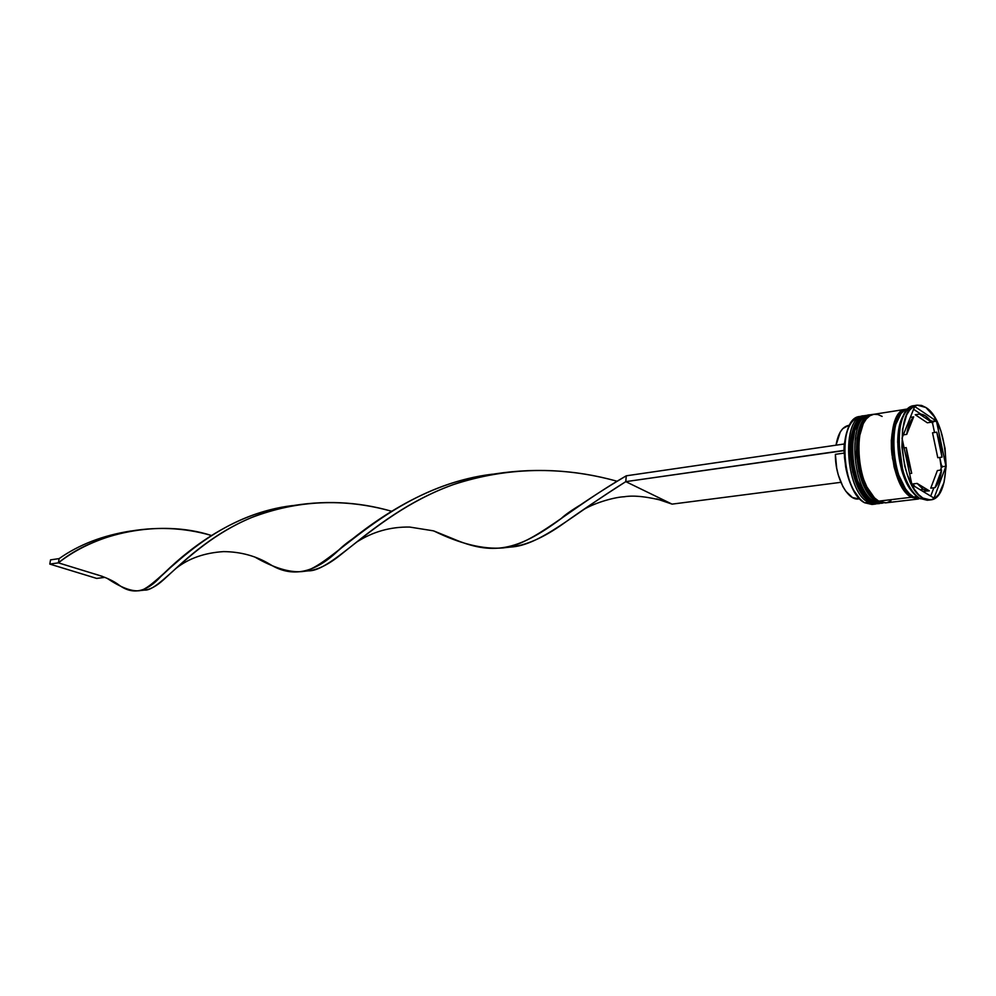 <?xml version="1.0" encoding="UTF-8"?>
<svg xmlns="http://www.w3.org/2000/svg" width="996" height="996" viewBox="0 0 996 996"><rect width="100%" height="100%" fill="white"/><g stroke="black" fill="none" stroke-linecap="round" stroke-linejoin="round"><path stroke-width="1.49" d="M879.132 503.603L870.878 502.071C863.246 499.755 856.697 486.023 851.231 460.874C847.92 434.455 857.867 415.183 865.997 415.531C843.512 416.353 847.559 491.215 870.878 502.071L871.288 502.021C847.97 491.165 843.923 416.291 866.396 415.469C858.278 415.12 848.331 434.393 851.642 460.812C857.12 485.973 863.657 499.706 871.288 502.021L878.31 503.715M854.78 426.089L850.883 438.987L850.148 455.209L852.713 472.166L858.154 487.144M861.689 493.132L865.599 497.776M876.156 501.025L877.053 501.337C869.446 499.021 862.91 485.239 857.432 460.015C854.107 433.521 864.018 414.212 872.123 414.573C849.7 415.369 853.796 490.443 877.053 501.337L877.464 501.287C854.207 490.393 850.111 415.307 872.533 414.51C864.428 414.149 854.531 433.459 857.855 459.953C863.32 485.189 869.857 498.971 877.464 501.287L876.156 501.025M872.322 414.535L872.123 414.573C848.779 415.818 852.912 490.219 876.654 501.312L885.307 502.88M900.123 479.499L899.612 482.301M860.93 425.143L857.058 438.078L856.336 454.338L858.901 471.345L864.341 486.359M867.877 492.36L871.774 497.029M907.157 491.128C897.633 484.554 886.926 439.535 897.371 419.851C886.926 439.535 897.633 484.554 907.157 491.128M844.533 444.166L844.459 457.413L846.077 469.216C848.966 482.587 853.634 492.559 860.071 499.145L853.024 489.347L849.986 482.649L845.666 467.087L843.948 450.416L844.247 443.992L847.359 430.334L849.862 424.831C847.048 429.786 845.268 436.236 844.533 444.166L844.235 450.578L625.787 481.641L672.076 504.125L840.861 482.325L672.076 504.125L656.588 498.859L672.076 504.125L625.787 481.641L626.26 475.814L844.247 443.992L626.26 475.814C568.143 509.417 533.595 544.625 503.167 547.925C483.297 549.543 460.214 543.903 433.907 530.993L452.869 538.687C492.149 555.569 517.248 551.286 560.96 518.754C579.087 505.296 600.849 490.978 626.26 475.814L625.787 481.641C601.596 497.141 580.892 511.073 563.674 523.435C543.442 537.89 525.303 545.796 509.255 547.165L510.363 547.078C540.243 545.522 572.289 514.92 625.787 481.641L843.948 450.416L844.533 444.166M863.557 415.917L864.752 415.805C841.309 413.875 844.359 491.14 868.412 502.358C845.069 491.526 841.047 416.739 863.557 415.917L859.897 416.49C837.35 417.324 841.359 491.987 864.727 502.793C856.249 497.402 850.098 486.222 846.289 469.253L844.645 457.326C844.01 431.841 849.713 418.195 861.752 416.378M868.412 502.358L869.321 501.349L868.412 502.358L864.727 502.793L868.412 502.358L876.841 503.814L868.412 502.358M865.972 498.149C850.821 485.326 844.683 440.63 855.825 424.196M874.575 501.635L875.496 500.615L874.575 501.635C851.294 490.754 847.223 415.768 869.67 414.959L870.878 414.846C847.484 412.867 850.572 490.356 874.575 501.635L882.991 503.092L874.575 501.635M864.491 419.864L868.163 417.038M917.279 405.173L925.907 407.501L921.574 405.434L917.316 405.16L913.295 406.717L909.672 410.041L906.609 415.058L902.575 429.313L901.915 447.279L904.742 466.103L907.356 474.88L914.403 489.397L918.549 494.564L922.906 498.075L919.893 498.423L922.906 498.075C898.952 486.334 894.271 405.858 917.279 405.173L914.291 405.633C891.258 406.343 895.914 486.72 919.893 498.423C912.71 493.817 906.97 484.355 902.662 470.05L898.728 441.365C899.637 418.855 905.327 406.916 915.797 405.521M904.231 414.286C900.048 420.76 897.869 430.073 897.682 442.224L901.43 469.502C904.878 481.155 909.485 489.534 915.262 494.639C898.716 482.176 891.657 430.745 904.231 414.286M898.118 440.556L898.23 437.543L898.118 440.556M907.269 483.533L908.501 485.824L907.269 483.533M869.67 414.959L867.628 415.27C845.156 416.091 849.215 491.016 872.521 501.872L881.796 503.316M911.427 497.253C888.507 486.11 884.162 409.904 906.198 409.219L902.364 410.701L898.89 413.875L893.636 424.794L891.32 440.369L891.42 449.159L894.097 466.987L896.574 475.291L903.297 489.036L911.427 497.253L878.709 501.137L911.427 497.253L918.524 498.996L911.427 497.253M882.132 416.428L877.912 414.535L873.766 414.311C851.356 415.108 855.464 490.231 878.709 501.137L885.917 502.831L918.437 499.008M913.556 497.004L917.291 496.556L913.556 497.004L920.478 498.759L913.556 497.004C890.76 485.899 886.266 409.979 908.14 408.908L904.48 410.364L901.007 413.539L895.765 424.47L894.209 431.828L893.549 448.86L896.238 466.701L898.716 475.005L905.439 488.775L909.398 493.68L913.556 497.004M918.573 498.759L911.427 497.041L912.05 495.996L911.427 497.041C903.97 494.663 897.508 480.682 892.055 455.122C888.718 428.292 898.392 408.958 906.31 409.431L902.413 410.912L898.965 414.075L893.736 424.943L891.432 440.444L892.453 458.135L896.661 475.179L903.347 488.849L911.427 497.041L918.573 498.759M929.268 490.854L922.806 491.327L929.33 490.841L923.192 489.335L920.117 489.708L923.192 489.335L917.129 483.421L912.834 483.944L915.025 486.633L912.834 483.944L917.129 483.421L923.192 489.335L929.33 490.841L917.129 483.421L929.193 490.854M849.613 425.267L848.555 425.429C842.218 426.811 838.047 433.397 836.042 445.187L840.25 432.04L842.79 428.629L848.58 425.429M849.576 425.329L848.878 425.379M903.347 434.866L906.721 434.38C907.866 426.238 910.195 420.399 913.693 416.863L910.344 417.374L913.693 416.863L909.323 423.885L906.721 434.38L913.693 416.863L906.721 434.38L903.347 434.866M915.249 414.734L919.495 414.087C923.653 413.975 927.662 416.664 931.546 422.155L927.313 422.79L915.249 414.734L919.495 414.087L931.546 422.155L925.62 416.004L922.545 414.485L919.495 414.087L931.546 422.155L927.313 422.79L915.249 414.734M932.53 432.799L936.763 432.177L942.004 457.139L937.771 457.699L932.53 432.799L936.763 432.177L942.004 457.139L940.299 444.191L936.763 432.177L942.004 457.139L937.771 457.699L932.53 432.799M937.373 470.548L941.606 470C940.573 477.993 938.381 483.869 935.02 487.642L930.762 488.165L937.373 470.548L941.606 470L935.02 487.642L939.191 480.408L941.606 470L935.02 487.642L930.762 488.165L937.373 470.548M922.906 498.075L927.276 499.793L931.509 499.681L935.431 497.763L938.904 494.128L944.021 482.413L946.163 466.352L945.042 448.3L940.847 430.857L934.148 416.552L925.907 407.501C949.474 421.333 953.384 499.208 930.276 499.905L922.906 498.075M902.04 438.153L914.702 406.468L936.477 421.146L945.939 466.203L934.061 498.125L911.95 484.766L902.04 438.153L914.702 406.468L936.477 421.146L931.447 421.233L932.63 423.499L933.078 421.657L930.276 420.449L932.63 423.499L933.078 421.657L936.477 421.146L945.939 466.203L942.527 466.651L941.357 465.045L941.27 467.958L942.527 466.651L941.357 465.045L939.763 457.438L941.27 467.958L942.527 466.651L945.939 466.203L934.061 498.125L911.95 484.766L902.04 438.153M928.77 499.967L919.893 498.423L927.288 500.253L930.276 499.905M906.198 409.219L873.753 414.311L869.857 415.793L866.308 418.943L863.295 423.649L859.311 436.995L858.564 453.778L861.216 471.345L863.706 479.524L866.831 486.857L874.488 497.875L878.709 501.137L885.992 502.818M887.075 502.619L890.91 500.814M867.641 415.27L863.706 416.751L860.146 419.901L854.742 430.683L852.315 446.009L853.273 463.501L857.494 480.333L864.279 493.817L868.288 498.623L872.521 501.872L879.829 503.54M873.791 504.076L864.727 502.793L871.986 504.462L875.646 504.038M898.927 435.812L898.23 437.543L898.927 435.812M920.852 414.124L913.593 409.256L920.852 414.124M934.522 432.501L932.63 423.499L934.522 432.501M930.737 496.12L933.85 487.779L930.737 496.12M940.448 470.149L941.27 467.958L940.448 470.149M909.585 473.598L911.701 473.324L906.236 447.602L904.119 447.901L906.236 447.602L907.991 460.986L911.701 473.324L906.236 447.602L911.701 473.324L909.585 473.598M858.677 498.909L852.439 497.502L845.853 491.302L842.902 486.608L838.234 474.793L836.677 468.108L835.395 454.338L844.247 453.08L835.395 454.338C835.034 477.283 847.621 501.063 858.639 498.921L859.71 498.784M492.522 474.171C388.34 487.007 330.373 569.949 301.639 571.617C289.039 572.6 273.402 567.72 254.727 556.976L270.09 564.396C291.741 577.867 314.338 573.372 337.868 550.937C368.259 525.029 423.972 482.301 492.522 474.171M102.576 576.435L58.403 562.852L59.138 558.607L50.535 559.864L49.8 564.085L58.403 562.852L49.8 564.085L96.674 578.415L104.879 577.356L96.674 578.415L49.8 564.085L50.535 559.864L59.138 558.607C79.058 544.588 102.949 535.387 130.812 531.005C102.949 535.387 79.058 544.588 59.138 558.607L58.403 562.852C76.368 548.696 98.716 538.425 125.434 532.051C154.99 526.311 183.588 527.432 211.252 535.437C160.057 518.854 94.197 533.009 58.403 562.852L93.599 573.671C104.941 576.833 113.594 580.768 119.57 585.449C133.003 595.06 146.748 592.085 160.779 576.547C182.368 554.735 230.35 512.865 292.575 505.582C202.586 516.625 156.882 590.329 138.73 590.777C130.85 591.35 120.342 587.217 107.219 578.377L119.57 585.449M307.428 570.907L308.225 570.845C337.333 571.667 388.166 494.912 487.181 475.192C531.142 467.249 574.406 469.265 616.985 481.217C561.557 465.879 506.976 467.012 453.217 484.641C402.147 502.918 364.723 535.873 340.769 554.71C328.356 564.769 317.238 570.16 307.428 570.907M144.109 590.118L144.681 590.08C163.369 591.325 202.425 523.796 287.184 506.628C322.891 499.93 357.651 501.461 391.478 511.222C343.969 497.95 297.356 500.054 251.615 517.534C208.786 535.238 180.313 564.695 163.867 579.485C156.546 586.196 149.96 589.744 144.109 590.118M878.111 503.752L870.479 502.046C846.687 491.003 842.604 416.801 865.997 415.531M902.662 470.05L901.43 469.502M898.728 441.365L897.682 442.224M489.223 474.781L487.181 475.192M301.639 571.617L308.225 570.845M127.04 531.727L125.434 532.051M582.411 503.715C571.741 510.101 564.595 515.119 560.96 518.754M356.68 542.085C372.716 531.752 390.37 526.747 409.667 527.058L433.297 530.818L452.869 538.687M174.026 564.259L160.779 576.547M504.25 547.75L510.363 547.078M288.989 506.267L287.184 506.628M139.291 590.678L144.681 590.08M667.196 501.76C648.558 496.755 634.24 495.087 624.243 496.755C615.765 497.041 596.579 502.046 584.241 509.193M354.738 537.379C347.492 542.26 341.877 546.779 337.868 550.937M176.143 568.268C188.717 558.395 204.504 552.842 223.527 551.61C240.733 551.747 256.258 556.005 270.09 564.396"/></g></svg>
